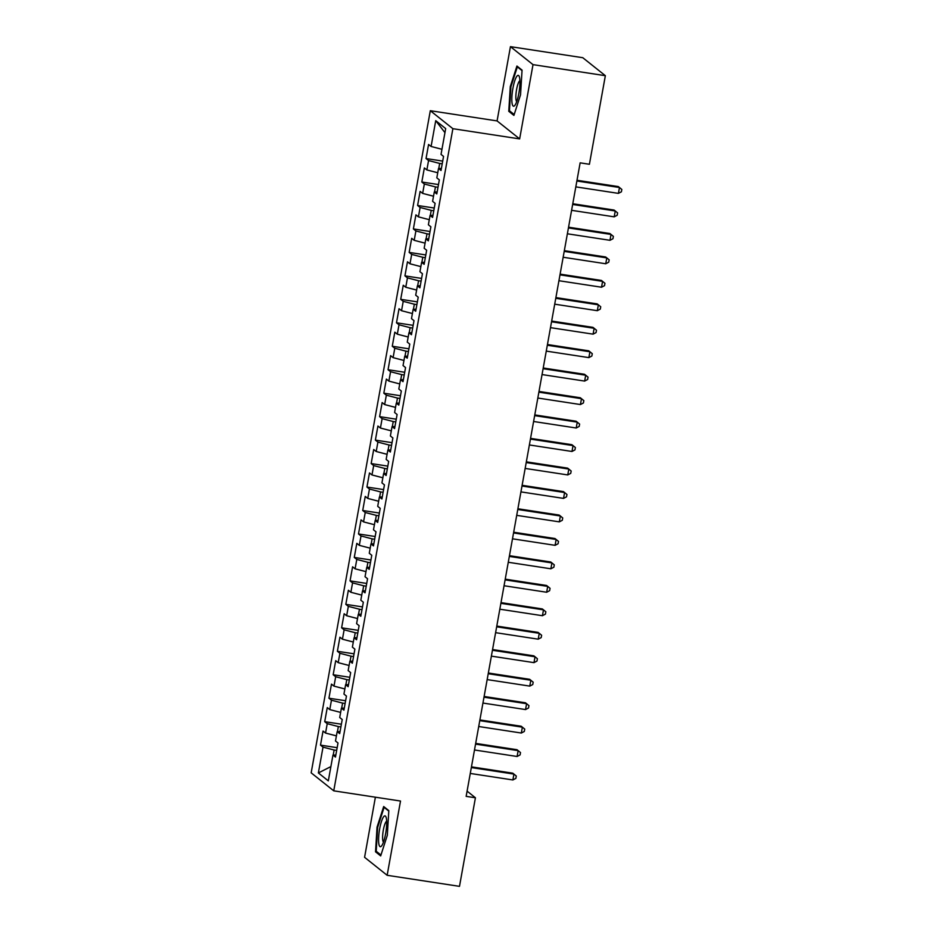 <?xml version="1.0" encoding="UTF-8"?>
<svg xmlns="http://www.w3.org/2000/svg" width="933" height="933" viewBox="0 0 933 933"><rect width="100%" height="100%" fill="white"/><g stroke="black" fill="none" stroke-linecap="round" stroke-linejoin="round"><path stroke-width="1.4" d="M375.393 797.19L364.581 857.31L387.148 875.294L459.491 886.35L475.422 797.773L467.095 791.137M430.311 110.712L311.167 772.839L333.746 790.834L452.878 128.696L430.311 110.712L497.079 120.917L519.646 138.9L533.011 64.634L510.444 46.65L497.079 120.917M510.444 46.65L582.775 57.706L605.354 75.69L533.011 64.634M444.948 132.661L435.734 120.66L431.093 146.469L428.574 144.475L426.043 158.552L428.562 160.546L426.871 169.934L424.352 167.94L421.821 182.017L424.34 184.011L422.649 193.399L420.13 191.405L417.599 205.482L420.118 207.476L418.427 216.864L415.908 214.858L413.377 228.935L415.896 230.941L414.205 240.329L411.686 238.323L409.155 252.4L411.675 254.406L409.984 263.794L407.476 261.788L404.934 275.865L407.453 277.871L405.762 287.247L403.254 285.253L400.712 299.33L403.231 301.336L401.54 310.712L399.032 308.718L396.49 322.795L399.009 324.789L397.318 334.177L394.811 332.183L392.268 346.26L394.787 348.254L393.096 357.642L390.589 355.648L388.046 369.725L390.565 371.719L388.874 381.107L386.367 379.101L383.825 393.19L386.344 395.184L384.653 404.572L382.145 402.566L379.603 416.643L382.122 418.649L380.431 428.037L377.923 426.031L375.381 440.108L377.9 442.114L376.209 451.502L373.701 449.496L371.159 463.573L373.678 465.579L371.987 474.955L369.48 472.961L366.937 487.038L369.456 489.044L367.765 498.42L365.258 496.426L362.715 510.503L365.235 512.497L363.543 521.885L361.036 519.891L358.494 533.968L361.013 535.962L359.322 545.35L356.814 543.344L354.272 557.433L356.791 559.427L355.1 568.815L352.592 566.809L350.05 580.886L352.569 582.892L350.878 592.28L348.371 590.274L345.828 604.351L348.347 606.357L346.656 615.745L344.149 613.739L341.606 627.816L344.125 629.822L342.434 639.198L339.927 637.204L337.384 651.281L339.904 653.287L338.212 662.663L335.705 660.669L333.163 674.746L335.682 676.74L333.991 686.128L331.483 684.134L328.941 698.211L331.46 700.205L329.769 709.593L327.261 707.587L324.719 721.675L327.238 723.67L325.547 733.058L323.04 731.052L320.497 745.129L337.163 747.683M435.734 120.66L445.682 128.591L441.041 154.4L443.548 156.406L441.017 170.482L438.51 168.476L436.819 177.865L439.326 179.871L436.796 193.947L434.288 191.941L432.597 201.33L435.105 203.324L432.574 217.412L430.066 215.406L428.375 224.795L430.883 226.789L428.352 240.866L425.845 238.871L424.153 248.26L426.661 250.254L424.13 264.331L421.623 262.336L419.932 271.725L422.439 273.719L419.908 287.796L417.401 285.801L415.71 295.178L418.217 297.184L415.686 311.26L413.179 309.255L411.488 318.643L413.995 320.649L411.465 334.725L408.957 332.719L407.266 342.108L409.774 344.114L407.243 358.19L404.735 356.184L403.044 365.573L405.552 367.567L403.021 381.655L400.514 379.649L398.823 389.038L401.33 391.032L398.799 405.109L396.292 403.114L394.601 412.503L397.108 414.497L394.577 428.574L392.07 426.579L390.379 435.968L392.886 437.962L390.356 452.039L387.848 450.044L386.157 459.421L388.664 461.427L386.134 475.503L383.626 473.509L381.935 482.886L384.443 484.892L381.912 498.968L379.404 496.962L377.713 506.351L380.221 508.357L377.69 522.433L375.183 520.427L373.492 529.816L375.999 531.822L373.468 545.898L370.961 543.892L369.27 553.281L371.777 555.275L369.246 569.363L366.739 567.357L365.048 576.746L367.555 578.74L365.025 592.817L362.517 590.822L360.826 600.211L363.334 602.205L360.803 616.281L358.295 614.287L356.604 623.664L359.112 625.67L356.581 639.746L354.074 637.752L352.382 647.129L354.89 649.135L352.359 663.211L349.852 661.205L348.161 670.594L350.668 672.6L348.137 686.676L345.63 684.67L343.939 694.059L346.446 696.065L343.915 710.141L341.408 708.135L339.717 717.524L342.224 719.518L339.694 733.606L337.186 731.6L335.495 740.989L338.003 742.983L335.472 757.06L332.964 755.065L328.323 780.874L318.375 772.944L323.016 747.135L320.497 745.129M340.895 726.947L338.352 726.562L337.443 731.6M325.547 733.058L336.416 735.88M327.238 723.67L338.352 726.562M332.964 755.065L335.833 755.042M345.117 703.482L342.574 703.097L341.665 708.135M329.769 709.593L340.638 712.415M331.46 700.205L342.574 703.097M337.186 731.6L340.055 731.577M349.339 680.017L346.796 679.632L345.886 684.67M333.991 686.128L344.86 688.951M335.682 676.74L346.796 679.632M341.408 708.135L344.277 708.112M353.56 656.552L351.018 656.167L350.108 661.205M338.212 662.663L349.082 665.486M339.904 653.287L351.018 656.167M345.63 684.67L348.499 684.659M357.782 633.087L355.24 632.702L354.33 637.74M342.434 639.198L353.304 642.021M344.125 629.822L355.24 632.702M349.852 661.205L352.721 661.194M362.004 609.634L359.462 609.237L358.552 614.287M346.656 615.745L357.526 618.556M348.347 606.357L359.462 609.237M354.074 637.752L356.942 637.729M366.226 586.169L363.683 585.772L362.774 590.822M350.878 592.28L361.747 595.102M352.569 582.892L363.683 585.772M358.295 614.287L361.164 614.264M370.448 562.704L367.905 562.319L366.996 567.357M355.1 568.815L365.969 571.637M356.791 559.427L367.905 562.319M362.517 590.822L365.386 590.799M374.669 539.239L372.127 538.854L371.217 543.892M359.322 545.35L370.191 548.172M361.013 535.962L372.127 538.854M366.739 567.357L369.608 567.334M378.891 515.774L376.349 515.389L375.439 520.427M363.543 521.885L374.413 524.708M365.235 512.497L376.349 515.389M370.961 543.892L373.83 543.869M383.113 492.309L380.571 491.924L379.661 496.962M367.765 498.42L378.635 501.243M369.456 489.044L380.571 491.924M375.183 520.427L378.052 520.416M387.335 468.844L384.793 468.459L383.883 473.498M371.987 474.955L382.857 477.778M373.678 465.579L384.793 468.459M379.404 496.962L382.273 496.951M391.557 445.391L389.014 444.994L388.105 450.044M376.209 451.502L387.078 454.313M377.9 442.114L389.014 444.994M383.626 473.509L386.495 473.486M395.779 421.926L393.236 421.529L392.326 426.579M380.431 428.037L391.3 430.859M382.122 418.649L393.236 421.529M387.848 450.044L390.717 450.021M400 398.461L397.458 398.064L396.548 403.114M384.653 404.572L395.522 407.394M386.344 395.184L397.458 398.064M392.07 426.579L394.939 426.556M404.222 374.996L401.68 374.611L400.77 379.649M388.874 381.107L399.744 383.929M390.565 371.719L401.68 374.611M396.292 403.114L399.161 403.091M408.444 351.531L405.902 351.146L404.992 356.184M393.096 357.642L403.966 360.465M394.787 348.254L405.902 351.146M400.514 379.649L403.383 379.626M412.666 328.066L410.123 327.681L409.214 332.719M397.318 334.177L408.188 337M399.009 324.789L410.123 327.681M404.735 356.184L407.604 356.173M416.888 304.601L414.345 304.216L413.436 309.255M401.54 310.712L412.409 313.535M403.231 301.336L414.345 304.216M408.957 332.719L411.826 332.708M421.11 281.136L418.567 280.751L417.657 285.79M405.762 287.247L416.631 290.07M407.453 277.871L418.567 280.751M413.179 309.255L416.048 309.243M425.331 257.683L422.789 257.286L421.879 262.336M409.984 263.794L420.853 266.616M411.675 254.406L422.789 257.286M417.401 285.801L420.27 285.778M429.553 234.218L427.011 233.821L426.101 238.871M414.205 240.329L425.075 243.151M415.896 230.941L427.011 233.821M421.623 262.336L424.492 262.313M433.775 210.753L431.233 210.368L430.323 215.406M418.427 216.864L429.297 219.687M420.118 207.476L431.233 210.368M425.845 238.871L428.714 238.848M437.997 187.288L435.454 186.903L434.545 191.941M422.649 193.399L433.518 196.222M424.34 184.011L435.454 186.903M430.066 215.406L432.935 215.383M442.219 163.823L439.676 163.438L438.767 168.476M426.871 169.934L437.74 172.757M428.562 160.546L439.676 163.438M434.288 191.941L437.157 191.918M431.093 146.469L441.962 149.292M438.51 168.476L441.379 168.465M605.354 75.69L589.411 164.266L580.139 162.843L466.15 796.362L475.422 797.773M519.646 138.9L452.878 128.696M387.148 875.294L400.514 801.039L333.746 790.834M336.673 750.412L334.131 750.015L333.221 755.065M323.016 747.135L334.131 750.015M330.888 766.588L318.375 772.944M513.908 115.412L520.544 94.816L522.06 70.127L516.929 66.033L510.281 86.629L508.777 111.319L513.908 115.412M388.816 810.625L383.685 806.532L377.049 827.139L375.533 851.817L380.676 855.911L387.312 835.315L388.816 810.625M426.043 158.552L442.709 161.094M421.821 182.017L438.487 184.559M417.599 205.482L434.265 208.024M413.377 228.935L430.043 231.489M409.155 252.4L425.821 254.954M404.934 275.865L421.599 278.419M400.712 299.33L417.378 301.872M396.49 322.795L413.156 325.337M392.268 346.26L408.934 348.802M388.046 369.725L404.712 372.267M383.825 393.19L400.49 395.732M379.603 416.643L396.268 419.197M375.381 440.108L392.047 442.662M371.159 463.573L387.825 466.115M366.937 487.038L383.603 489.58M362.715 510.503L379.381 513.045M358.494 533.968L375.159 536.51M354.272 557.433L370.937 559.975M350.05 580.886L366.716 583.44M345.828 604.351L362.494 606.905M341.606 627.816L358.272 630.358M337.384 651.281L354.05 653.823M333.163 674.746L349.828 677.288M328.941 698.211L345.607 700.753M324.719 721.675L341.385 724.218M510.491 111.575L508.777 111.319M510.934 86.734L510.281 86.629M377.247 852.086L375.533 851.817M377.702 827.233L377.049 827.139M618.416 193.376L619.477 187.51L621.833 189.457L621.401 191.801L618.416 193.376L575.813 186.868M576.874 181.002L619.477 187.51L618.322 186.588L577.002 180.279M614.194 216.841L615.255 210.975L617.611 212.911L617.18 215.266L614.194 216.841L571.591 210.322M572.652 204.455L615.255 210.975L614.101 210.053L572.78 203.744M609.972 240.306L611.033 234.44L613.389 236.376L612.958 238.731L609.972 240.306L567.369 233.786M568.43 227.92L611.033 234.44L609.879 233.518L568.559 227.197M515.004 105.196A15.604 3.347 -81.3 0 0 519.203 91.212A15.604 3.347 -81.3 0 0 519.319 76.716A15.604 3.347 -81.3 0 0 516.754 76.389A15.604 3.347 -81.3 0 0 511.925 96.274A15.604 3.347 -81.3 0 0 514.958 105.254A15.604 3.347 -81.3 0 0 515.004 105.196M519.914 80.705A10.683 2.286 -81.3 0 0 519.226 81.358A10.683 2.286 -81.3 0 0 516.171 92.25A10.683 2.286 -81.3 0 0 516.707 101.627M514.188 114.526L509.441 110.747L510.911 86.827L517.337 66.873L522.025 70.605M518.13 66.989L517.337 66.873M381.76 845.695A15.604 3.347 -81.3 0 0 385.959 831.711A15.604 3.347 -81.3 0 0 386.075 817.215A15.604 3.347 -81.3 0 0 383.521 816.9A15.604 3.347 -81.3 0 0 378.681 836.773A15.604 3.347 -81.3 0 0 381.714 845.753A15.604 3.347 -81.3 0 0 381.76 845.695M386.67 821.203A10.683 2.286 -81.3 0 0 385.994 821.856A10.683 2.286 -81.3 0 0 382.927 832.749A10.683 2.286 -81.3 0 0 383.475 842.126M380.956 855.036L376.209 851.246L377.667 827.326L384.104 807.372L388.793 811.115M384.886 807.5L384.104 807.372M605.75 263.759L606.812 257.893L609.167 259.841L608.736 262.185L605.75 263.759L563.147 257.251M564.208 251.385L606.812 257.893L605.657 256.983L564.337 250.662M601.528 287.224L602.59 281.358L604.946 283.305L604.514 285.65L601.528 287.224L558.925 280.716M559.987 274.85L602.59 281.358L601.435 280.448L560.115 274.127M597.307 310.689L598.368 304.823L600.724 306.77L600.292 309.115L597.307 310.689L554.703 304.181M555.765 298.315L598.368 304.823L597.213 303.901L555.893 297.592M593.085 334.154L594.146 328.288L596.502 330.235L596.07 332.58L593.085 334.154L550.482 327.646M551.543 321.78L594.146 328.288L592.991 327.366L551.671 321.057M588.863 357.619L589.924 351.753L592.28 353.7L591.849 356.044L588.863 357.619L546.26 351.111M547.321 345.245L589.924 351.753L588.77 350.831L547.449 344.522M584.641 381.084L585.702 375.218L588.058 377.165L587.627 379.509L584.641 381.084L542.038 374.565M543.099 368.698L585.702 375.218L584.548 374.296L543.228 367.987M580.431 404.549L581.481 398.683L583.836 400.619L583.405 402.974L580.431 404.549L537.816 398.029M538.877 392.163L581.481 398.683L580.326 397.761L539.006 391.44M576.209 428.002L577.259 422.136L579.615 424.083L579.183 426.428L576.209 428.002L533.594 421.494M534.656 415.628L577.259 422.136L576.104 421.226L534.784 414.905M571.987 451.467L573.037 445.601L575.393 447.548L574.961 449.893L571.987 451.467L529.373 444.959M530.434 439.093L573.037 445.601L571.882 444.691L530.562 438.37M567.765 474.932L568.815 469.066L571.171 471.013L570.739 473.358L567.765 474.932L525.151 468.424M526.212 462.558L568.815 469.066L567.661 468.144L526.34 461.835M563.544 498.397L564.593 492.531L566.949 494.478L566.518 496.822L563.544 498.397L520.941 491.889M521.99 486.023L564.593 492.531L563.439 491.609L522.118 485.3M559.322 521.862L560.371 515.996L562.727 517.943L562.307 520.287L559.322 521.862L516.719 515.354M517.768 509.488L560.371 515.996L559.217 515.074L517.897 508.765M555.1 545.327L556.15 539.461L558.505 541.408L558.086 543.752L555.1 545.327L512.497 538.808M513.547 532.941L556.15 539.461L554.995 538.539L513.675 532.23M550.878 568.792L551.928 562.926L554.284 564.862L553.864 567.217L550.878 568.792L508.275 562.272M509.325 556.406L551.928 562.926L550.773 562.004L509.453 555.683M546.656 592.245L547.706 586.379L550.062 588.326L549.642 590.671L546.656 592.245L504.053 585.737M505.103 579.871L547.706 586.379L546.551 585.469L505.231 579.148M542.435 615.71L543.484 609.844L545.84 611.791L545.42 614.136L542.435 615.71L499.831 609.202M500.881 603.336L543.484 609.844L542.33 608.934L501.009 602.613M538.213 639.175L539.262 633.309L541.618 635.256L541.198 637.601L538.213 639.175L495.61 632.667M496.659 626.801L539.262 633.309L538.108 632.399L496.788 626.078M533.991 662.64L535.041 656.774L537.396 658.721L536.976 661.065L533.991 662.64L491.388 656.132M492.437 650.266L535.041 656.774L533.886 655.852L492.566 649.543M529.769 686.105L530.819 680.239L533.175 682.186L532.755 684.53L529.769 686.105L487.166 679.597M488.216 673.731L530.819 680.239L529.664 679.317L488.344 673.008M525.547 709.57L526.597 703.704L528.953 705.651L528.533 707.995L525.547 709.57L482.944 703.05M483.994 697.196L526.597 703.704L525.442 702.782L484.122 696.473M521.325 733.035L522.375 727.169L524.731 729.105L524.311 731.46L521.325 733.035L478.722 726.515M479.772 720.649L522.375 727.169L521.22 726.247L479.9 719.926M517.104 756.488L518.153 750.633L520.509 752.569L520.089 754.914L517.104 756.488L474.5 749.98M475.55 744.114L518.153 750.633L516.999 749.712L475.678 743.391M512.882 779.953L513.931 774.087L516.287 776.034L515.867 778.379L512.882 779.953L470.279 773.445M471.328 767.579L513.931 774.087L512.777 773.177L471.457 766.856"/></g></svg>
